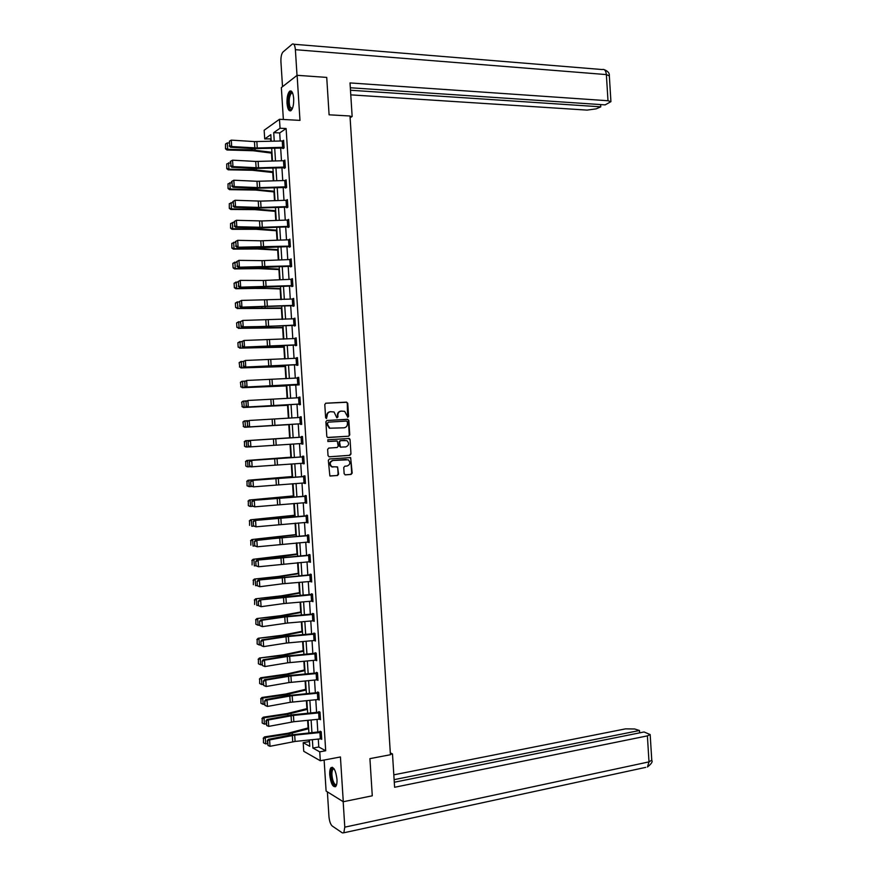 <?xml version="1.0" encoding="UTF-8"?>
<svg xmlns="http://www.w3.org/2000/svg" width="877" height="877" viewBox="0 0 877 877"><rect width="100%" height="100%" fill="white"/><g stroke="black" fill="none" stroke-linecap="round" stroke-linejoin="round"><path stroke-width="1.32" d="M347.84 417.244L348.586 416.334L347.752 403.288L346.536 402.115L325.86 403.212L324.786 404.505L325.619 417.671L326.485 418.493L327.132 415.873C327.198 413.462 328.349 412.069 330.574 411.708L334.049 411.971L336.823 417.792L337.952 416.959L337.842 415.26C337.919 412.859 339.059 411.466 341.263 411.105L344.683 411.357L347.84 417.244M347.621 417.222L347.281 403.343L346.579 402.28L325.619 403.256M326.266 418.472L327.132 415.873M336.987 417.847L337.842 415.26M336.965 779.214C335.803 770.565 333.83 766.706 331.024 767.649C329.982 768.899 329.555 771.343 329.741 774.983C330.881 783.599 332.854 787.447 335.683 786.537C336.724 785.288 337.152 782.854 336.965 779.214M293.685 98.443C293.082 92.589 291.745 90.178 289.662 91.208C287.722 93.379 286.834 97.424 287.02 103.354C287.612 109.208 288.95 111.609 291.054 110.579C292.984 108.441 293.861 104.396 293.685 98.443M344.146 473.733L345.363 474.874L351.118 474.413L352.181 473.087L350.636 457.586L329.401 458.989L328.327 460.315L329.862 475.926L337.513 475.509L338.588 474.183L337.579 466.937L331.835 466.707C329.379 463.988 329.796 461.905 333.063 460.458L348.235 459.778C350.712 462.475 350.329 464.558 347.073 466.027L344.814 466.202L343.751 467.518L344.146 473.733M318.285 739.114L318.789 746.996L325.696 750.756L319.743 751.852L320.313 760.754L303.738 751.293L303.19 742.676L309.767 746.327L309.373 740.013M271.081 138.862L264.711 138.917L264.152 130.245L279.478 119.283L299.978 120.379L297.117 75.312L326.726 77.406L329.094 114.81L350 115.994L390.429 754.735L369.919 758.638L372.276 795.801L343.28 801.731L340.429 756.972L320.313 760.754M279.478 119.283L280.048 128.228L273.712 132.646L274.249 141.153M325.696 750.756L286.11 128.535L280.048 128.228M348.706 436.209L349.759 434.915L348.838 420.423L347.621 419.261L326.957 420.489L325.882 421.793L326.803 436.406L327.461 437.448L348.706 436.209L349.276 434.937L348.366 420.456L347.687 419.403L326.814 420.5M350.055 439.52L350.975 454.001L349.912 455.316L329.27 456.818L328.031 455.667L327.636 449.419L328.711 448.092L337.13 447.511L338.193 446.196L337.283 441.032L327.943 441.493L327.834 439.761L349.397 438.478L350.055 439.52L350.975 454.001M324.128 760.03L326.101 791.065L343.28 801.731M297.117 75.312L281.342 87.601L283.37 119.491M286.11 128.535L279.708 132.931L280.212 140.989M280.662 148.027L281.473 160.765M281.923 167.759L282.734 180.552M283.172 187.492L283.995 200.329M284.433 207.213L285.255 220.094M285.683 226.935L286.516 239.859M286.943 246.656L287.766 259.625M288.193 266.367L289.026 279.39M289.454 286.077L290.287 299.145M290.704 305.788L291.537 318.899M291.964 325.488L292.797 338.643M293.214 345.187L294.058 358.386M294.464 364.887L295.308 378.13M295.724 384.575L296.569 397.873M296.974 404.264L297.829 417.605M298.224 423.942L299.079 437.316M299.485 443.652L300.329 456.994M300.734 463.374L301.589 476.671M301.995 483.095L302.839 496.338M303.245 502.817L304.089 516.005M304.505 522.528L305.339 535.661M305.755 542.238L306.588 555.327M307.016 561.938L307.838 574.972M308.265 581.637L309.088 594.628M309.515 601.337L310.348 614.273M310.776 621.037L311.598 633.918M312.026 640.725L312.848 653.551M313.275 660.414L314.098 673.185M314.536 680.092L315.347 692.819M315.786 699.769L316.597 712.453M317.035 719.447L317.847 732.076M282.986 147.972L283.019 148.608L284.093 147.917L283.611 140.309L282.679 140.923M284.236 167.704L284.28 168.34L285.343 167.682L284.861 160.085L283.874 160.699M285.124 180.476L286.121 179.851L286.604 187.448L285.529 188.062L285.496 187.426M286.308 200.197L287.415 200.219L287.799 206.577L261.05 207.487L235.529 206.687L234.334 207.246L257.41 208.057L286.724 207.147L286.79 207.772L287.864 207.213L287.382 199.616L286.308 200.252M288.676 220.006L289.059 226.343L262.311 227.318L236.801 226.715L235.606 227.242L262.267 227.823L287.974 226.858L288.04 227.494L289.125 226.968L288.632 219.371L287.568 220.017M290.342 246.097L236.889 247.237L263.528 247.599L289.235 246.569L289.3 247.204L290.375 246.722L289.892 239.125L288.829 239.772M291.592 265.841L238.16 267.222L261.203 267.43L290.484 266.279L290.55 266.915L291.635 266.476L291.153 258.879L290.079 259.537M292.852 285.595L239.443 287.207L262.464 287.217L291.745 285.979L291.8 286.615L292.896 286.22L292.403 278.634L291.339 279.292M293.017 305.678L293.061 306.314L294.146 305.963L293.663 298.377L292.6 299.035M294.266 325.378L294.31 326.014L295.406 325.707L294.924 318.121L293.85 318.789M295.527 345.067L295.56 345.702L296.656 345.439L296.174 337.853L295.11 338.522M296.492 364.602L296.086 358.276L297.446 358.222L297.851 364.547L244.54 367.09L296.371 364.777L296.821 365.391L297.917 365.172L297.435 357.586L296.36 358.265M297.752 384.345L297.347 378.02L298.706 377.954L299.112 384.269L245.823 387.053L299.167 384.904L298.684 377.318L297.621 377.998M300.383 403.99L247.095 407.016L299.254 404.122L299.32 404.757L300.427 404.626L299.945 397.04L298.882 397.73M301.239 417.397L301.611 423.712L248.366 426.967L300.515 423.799L300.581 424.435L301.677 424.347L301.195 416.761L300.131 417.463M301.787 443.51L302.938 444.069L302.455 436.483L301.348 436.538L301.381 437.174L302.488 437.097M303.047 463.22L304.187 463.78L303.705 456.193L302.598 456.215L303.738 456.764M304.297 482.942L305.448 483.49L304.966 475.904L303.848 475.882L304.999 476.419M305.558 502.653L306.698 503.19L306.216 495.615L305.097 495.538L305.141 496.174L306.248 496.075M306.807 522.352L307.948 522.889L307.465 515.314L306.347 515.205L306.391 515.829M308.057 542.063L309.208 542.589L308.726 535.014L307.608 534.849L307.641 535.485M309.318 561.762L310.458 562.278L309.976 554.702L308.857 554.505L308.89 555.141L309.998 555.02M310.568 581.451L311.708 581.966L311.225 574.402L310.107 574.15L310.14 574.786L311.247 574.654M311.817 601.151L312.968 601.655L312.486 594.091L311.357 593.795L311.39 594.431L312.497 594.288M313.078 620.828L314.218 621.344L313.736 613.768L312.607 613.44L312.64 614.064M314.328 640.517L315.468 641.021L314.986 633.446L313.856 633.073L313.889 633.709M315.577 660.195L316.718 660.688L316.235 653.124L315.106 652.707L315.139 653.332M316.356 672.341L316.389 672.966L317.496 672.791L316.356 672.341M317.046 679.85L317.967 680.366L317.496 672.791M318.154 699.539L319.228 700.032L318.746 692.468L317.606 691.964L317.638 692.589L318.658 692.424M319.48 719.195L320.478 719.688L319.995 712.124L318.855 711.587L318.888 712.212M320.796 738.851L321.727 739.344L321.245 731.791L320.094 731.199L320.138 731.824M270.609 139.18L270.741 141.252M271.497 153.091L272.002 161.05M272.736 172.517L273.262 180.859M273.964 191.931L274.523 200.658M275.203 211.346L275.784 220.445M276.441 230.761L277.044 240.243M277.68 250.164L278.305 260.02M278.919 269.568L279.566 279.807M280.147 288.971L280.826 299.583M281.385 308.364L282.087 319.36M282.624 327.757L283.348 339.136M283.852 347.149L284.608 358.901M285.091 366.531L285.869 378.667M286.33 385.913L287.119 398.421M287.557 405.295L288.38 418.176M288.796 424.665L289.629 437.82M290.046 444.266L290.868 457.191M291.296 464.01L292.096 476.562M292.556 483.753L293.335 495.922M293.817 503.486L294.562 515.27M295.078 523.229L295.801 534.63M296.327 542.962L297.029 553.979M297.588 562.683L298.268 573.317M298.838 582.405L299.495 592.666M300.098 602.126L300.723 612.003M301.359 621.848L301.962 631.33M302.609 641.558L303.19 650.668M303.87 661.269L304.418 669.995M305.119 680.969L305.656 689.311M306.38 700.668L306.884 708.638M307.63 720.368L308.112 727.954M308.879 740.056L309.493 741.92M308.989 741.635L303.19 742.676M312.376 739.706L312.903 748.059L319.743 751.852M274.698 148.191L275.51 160.951M275.959 167.945L276.77 180.739M277.22 187.689L278.031 200.537M278.469 207.421L279.292 220.313M279.73 227.165L280.552 240.101M280.991 246.897L281.813 259.877M282.241 266.619L283.074 279.653M283.501 286.351L284.334 299.419M284.751 306.073L285.595 319.184M286.012 325.784L286.845 338.95M287.261 345.494L288.105 358.715M288.522 365.205L289.366 378.469M289.772 384.915L290.627 398.213M291.032 404.615L291.877 417.967M292.282 424.315L293.137 437.7M293.543 444.036L294.387 457.388M294.804 463.78L295.648 477.077M296.053 483.512L296.897 496.755M297.314 503.245L298.147 516.432M298.564 522.966L299.408 536.11M299.824 542.688L300.658 555.788M301.085 562.409L301.907 575.455M302.335 582.12L303.168 595.121M303.595 601.841L304.418 614.777M304.845 621.541L305.667 634.433M306.106 641.251L306.917 654.089M307.356 660.951L308.167 673.733M308.605 680.64L309.417 693.389M309.866 700.339L310.677 713.023M311.116 720.028L311.927 732.668M271.223 141.23L270.807 134.663L264.711 138.917M308.923 732.964L308.112 720.324M307.674 713.319L306.862 700.624M306.413 693.674L305.602 680.925M305.163 674.018L304.352 661.225M303.913 654.363L303.091 641.515M302.664 634.696L301.841 621.804M301.403 615.04L300.581 602.082M300.153 595.362L299.331 582.372M298.904 575.696L298.07 562.65M297.654 556.018L296.81 542.918M296.393 536.34L295.56 523.185M295.143 516.663L294.299 503.453M293.883 496.974L293.039 483.72M292.633 477.285L291.789 463.977M291.383 457.586L290.528 444.233M290.123 437.886L289.267 424.501M288.862 418.154L288.018 404.79M287.612 398.399L286.757 385.091M286.351 378.634L285.507 365.369M285.091 358.879L284.247 345.659M283.83 339.103L282.997 325.937M282.569 319.338L281.736 306.216M281.309 299.561L280.476 286.483M280.048 279.785L279.226 266.751M278.798 260.009L277.965 247.018M277.538 240.221L276.704 227.275M276.277 220.434L275.455 207.531M275.016 200.636L274.194 187.788M273.756 180.837L272.933 168.033M272.484 161.039L271.673 148.279M279.708 132.931L273.712 132.646M318.789 746.996L312.903 748.059M287.557 219.908L288.676 219.93M288.818 239.618L289.925 239.629M290.068 259.329L291.175 259.329M291.317 279.039L292.436 279.029M292.578 298.739L293.685 298.728M293.828 318.439L294.935 318.417M295.078 338.127L296.196 338.094M296.338 357.816L297.446 357.783M297.588 377.505L298.695 377.461M298.838 397.182L299.945 397.128M300.098 416.86L301.206 416.805M301.831 444.102L302.938 444.036M303.08 463.78L304.187 463.692M304.33 483.435L305.437 483.348M305.58 503.102L306.687 503.003M306.829 522.758L307.937 522.648M308.079 542.414L309.186 542.293M309.34 562.058L310.436 561.938M310.59 581.714L311.686 581.583M311.839 601.348L312.936 601.216M313.089 620.993L314.185 620.839M314.339 640.627L315.435 640.473M315.588 660.26L316.685 660.096M340.989 411.138L340.791 411.16C338.588 411.521 337.448 412.903 337.371 415.303M330.3 411.73L330.114 411.752C327.888 412.113 326.737 413.505 326.672 415.917M327.91 437.568L348.224 436.242M347.336 421.87L346.481 421.059L328.338 422.144L327.581 423.054L327.702 424.852L329.829 428.195L344.047 427.812C346.24 427.428 347.38 426.047 347.445 423.646L347.336 421.87M328.338 422.144L327.581 423.054M344.047 427.812L329.357 428.228L327.242 424.885L327.121 423.098M329.018 456.818L349.43 455.316L350.493 454.012M336.702 440.912L327.812 441.493M345.801 446.908C349.079 445.428 349.452 443.334 346.897 440.638L340.605 440.649L339.542 441.953L340.44 447.117L345.801 446.908M340.945 447.237L339.333 446.097L339.07 441.975L340.133 440.66L344.902 440.342M349.572 439.541L348.509 438.39M333.008 467.068L331.374 466.707C328.919 463.988 329.324 461.905 332.591 460.458L346.174 459.449M330.169 476.047L337.042 475.498L338.116 474.172L337.722 467.945L336.779 466.816M345.045 474.852L350.647 474.402L351.699 473.087L350.778 458.616L349.824 457.476M225.488 144.047L225.488 148.794L225.488 144.047L227.286 142.918L229.018 142.973M227.286 142.918L227.691 149.298L251.809 149.89L271.936 152.302M225.773 148.509L227.691 149.298L226.968 150L225.488 148.794M271.991 153.157L253.234 150.745L226.968 150M283.644 140.945L284.027 147.281L257.257 147.983L231.681 146.547L230.498 147.237L253.628 148.641L283.929 148.016M283.622 140.945L254.44 141.592L231.276 140.123L231.681 146.547L229.686 145.692L229.401 141.197L229.686 145.692M229.215 145.977L230.498 147.237M231.276 140.123L229.401 141.197M292.118 109.132C290.912 110.217 289.892 109.515 289.048 106.994C287.086 101.184 289.574 89.892 292.271 92.6L292.578 92.918M292.677 93.17L291.328 93.247C289.169 96.338 288.654 100.789 289.805 106.588L292.227 108.891M291.186 91.022L290.605 91.34C287.93 95.176 287.305 100.702 288.73 107.882L290.627 110.842M336.582 784.696C334.948 786.45 333.359 784.718 331.824 779.489C330.53 772.341 331.111 768.658 333.567 768.449L334.005 768.734M334.159 768.954L332.975 769.239C331.714 771.135 331.583 774.457 332.58 779.182C333.808 783.534 335.167 785.277 336.647 784.433M332.328 767.243L331.966 767.528C330.399 769.896 330.234 774.007 331.462 779.872C332.558 783.983 333.896 786.274 335.463 786.746M350.109 117.759L352.148 116.477L350.022 82.931L607.991 100.745L606.369 74.589L295.385 49.693L297.018 75.389M350.022 116.356L352.148 116.477M350.778 94.859L587.097 110.107L596.217 108.847L600.767 106.83L350.482 90.243M295.385 49.693C294.935 45.166 293.894 43.313 292.271 44.124L282.997 51.995C281.473 53.782 280.783 57.027 280.925 61.741L282.515 86.68M350.329 87.755L605.152 104.878L610.929 101.655L607.991 100.745M600.624 104.571L600.767 106.83M390.408 754.341L392.49 753.946L390.309 752.883M392.49 753.946L394.606 787.272L647.39 735.88L650.175 734.564L644.058 731.966L394.288 782.24M645.735 767.364L343.828 832.777L342.348 832.898L332.23 826.013C330.497 824.402 329.412 821.267 328.952 816.597L327.384 791.854M343.828 832.777L344.793 827.154L343.17 801.677M639.618 732.854L639.476 730.508L634.729 728.995L625.542 728.864L393.817 774.84M639.476 730.508L394.124 779.653M226.759 163.922L226.759 168.647L226.759 163.922L230.289 162.837M228.557 162.804L228.963 169.173L253.069 169.623L273.175 171.771M227.044 168.384L228.963 169.173L228.228 169.831L226.759 168.647M273.229 172.572L252.291 170.27L228.228 169.831M228.031 183.797L228.031 188.5L228.031 183.797L231.561 182.701M229.829 182.679L230.234 189.048L254.33 189.355L274.413 191.252M228.316 188.248L230.234 189.048L229.5 189.651L228.031 188.5M274.457 191.986L255.744 190.068L229.5 189.651M284.904 160.71L285.288 167.047L258.518 167.825L232.964 166.597L231.769 167.244L254.889 168.45L285.255 167.737M230.212 161.511L232.548 160.173L232.964 166.597L230.969 165.742L230.684 161.247L230.969 165.742M284.882 160.71L255.711 161.445L232.548 160.173L230.684 161.247M230.498 166.005L231.769 167.244M286.165 180.487L286.538 186.812L259.778 187.656L234.247 186.637L233.052 187.25L256.15 188.248L286.593 187.459M231.484 181.539L233.83 180.213L234.247 186.637L232.252 185.792L231.966 181.298L232.252 185.792M286.143 180.487L256.972 181.287L233.83 180.213L231.966 181.298M231.769 186.034L233.052 187.25M229.303 203.661L229.292 208.342L229.303 203.661L232.833 202.554M231.09 202.543L231.495 208.912L255.58 209.077L275.652 210.71M229.588 208.112L231.495 208.912L230.772 209.482L229.292 208.342M275.696 211.39L254.801 209.636L230.772 209.482M230.574 223.525L230.563 228.184L230.574 223.525L234.104 222.418M232.361 222.407L232.767 228.776L256.84 228.787L276.891 230.18M230.859 227.976L232.767 228.776L232.032 229.292L230.563 228.184M276.935 230.794L256.062 229.303L232.032 229.292M231.835 243.378L231.835 248.027L231.835 243.378L235.365 242.26M233.633 242.271L234.038 248.64L258.101 248.509L278.13 249.638M232.12 247.829L234.038 248.64L233.304 249.112L231.835 248.027M278.173 250.197L257.312 248.98L233.304 249.112M286.724 207.147L287.864 207.169M232.767 201.567L235.113 200.263L235.529 206.687L233.534 205.832L233.249 201.337L233.534 205.832M287.393 200.241L260.644 201.129L235.113 200.263L233.249 201.337M233.052 206.062L234.334 207.246M287.974 226.858L289.114 226.88M234.049 221.596L236.395 220.302L236.801 226.715L234.817 225.871L234.521 221.377L234.817 225.871M288.654 220.006L261.905 220.96L236.395 220.302L234.521 221.377M234.334 226.08L235.606 227.242M289.235 246.569L290.364 246.58M235.321 241.613L237.678 240.331L238.084 246.755L236.088 245.911L235.803 241.416L236.088 245.911M289.936 239.761L260.776 240.813L237.678 240.331L235.803 241.416M235.617 246.097L236.889 247.237M232.811 263.407L233.096 267.858L232.811 263.407L236.637 262.113M233.107 263.232L234.904 262.124L235.31 268.494L262.651 268.263L279.368 269.096M233.392 267.682L235.31 268.494L234.565 268.921L233.096 267.858M279.401 269.59L258.562 268.636L234.565 268.921M290.484 266.279L291.624 266.279M236.604 261.62L238.95 260.359L239.366 266.783L237.371 265.939L237.086 261.445L237.371 265.939M291.57 265.841L291.164 259.515L262.037 260.644L238.95 260.359L237.086 261.445M236.889 266.115L238.16 267.222M234.082 283.238L234.367 287.689L234.082 283.238L237.908 281.955M234.378 283.085L236.176 281.988L236.582 288.347L280.607 288.544M234.663 287.535L236.582 288.347L235.836 288.73L234.367 287.689M280.64 288.982L262.015 288.314L235.836 288.73M291.745 285.979L292.874 285.979M237.886 281.638L240.232 280.388L240.649 286.812L238.654 285.968L238.369 281.473L238.654 285.968M292.83 285.595L292.425 279.259L263.308 280.476L240.232 280.388L238.369 281.473M238.171 286.121L239.443 287.207M235.354 303.069L235.639 307.52L235.354 303.069L239.169 301.798M235.65 302.927L237.437 301.831L237.842 308.2L281.846 307.991M235.935 307.378L237.842 308.2L235.639 307.52M281.879 308.375L237.097 308.529M294.102 305.339L240.715 307.18L294.124 305.667M239.158 301.644L241.515 300.416L241.92 306.829L239.936 305.985L239.64 301.491L239.936 305.985M294.08 305.339L293.685 299.013L241.515 300.416L239.64 301.491M239.454 306.128L240.715 307.18M236.615 322.889L236.9 327.34L236.615 322.889L240.451 321.629L241.208 326.003L240.441 321.64L242.797 320.434L243.203 326.847L241.986 327.154L295.385 325.356M236.911 322.769L238.708 321.684L239.114 328.042L283.085 327.439M237.196 327.22L239.114 328.042L236.9 327.34M283.107 327.757L238.369 328.338M295.363 325.071L266.235 326.474L243.203 326.847L241.208 326.003M295.341 325.071L294.935 318.746L242.797 320.434L240.923 321.508M240.726 326.123L241.986 327.154M237.886 342.71L238.171 347.16L237.886 342.71L241.953 341.46M238.182 342.611L239.98 341.526L240.386 347.884L284.323 346.886M238.467 347.062L240.386 347.884L238.171 347.16M284.345 347.139L239.629 348.125M296.623 344.814L243.269 347.128L296.634 345.034M241.723 341.635L244.069 340.451L244.486 346.864L242.49 346.02L242.205 341.526L242.49 346.02M296.59 344.814L296.196 338.489L244.069 340.451L242.205 341.526M242.008 346.13L243.269 347.128M239.147 362.53L239.739 366.893L239.147 362.53L243.433 361.269M239.454 362.442L241.241 361.357L241.646 367.715L285.562 366.323M239.739 366.893L241.646 367.715L239.432 366.981M285.573 366.52L240.89 367.923M296.755 364.766L297.884 364.722M242.995 361.631L245.352 360.458L245.757 366.871L243.773 366.027L243.477 361.543L243.773 366.027M296.086 358.276L245.352 360.458L243.477 361.543M243.28 366.115L244.54 367.09M240.419 382.339L241 386.724L240.419 382.339L241.756 381.363L244.913 381.089M240.715 382.273L242.512 381.199L242.918 387.557L286.801 385.759M241 386.724L242.918 387.557L240.704 386.79M286.812 385.902L242.162 387.711M298.005 384.444L299.134 384.389M244.277 381.627L246.623 380.465L247.04 386.878L245.045 386.033L244.76 381.55L245.045 386.033M297.347 378.02L246.623 380.465L244.76 381.55M244.562 386.11L245.823 387.053M241.679 402.148L242.271 406.555L241.679 402.148L243.017 401.151L246.371 400.888M241.986 402.104L243.784 401.03L244.19 407.377L288.04 405.185M242.271 406.555L244.19 407.377L243.422 407.498L241.964 406.599M288.051 405.273L243.422 407.498M299.254 404.122L300.394 404.067M245.549 401.611L247.906 400.471L248.312 406.884L246.327 406.04L246.042 401.556L246.327 406.04M299.978 397.676L247.906 400.471L246.042 401.556M245.834 406.095L247.095 407.016M242.951 421.958L243.543 426.375L242.951 421.958L244.288 420.938L247.829 420.686M243.258 421.925L245.045 420.85L245.45 427.209L289.278 424.611L244.694 427.274L243.236 426.397M243.543 426.375L244.694 427.274M300.515 423.799L301.644 423.734M246.832 421.596L249.189 420.467L249.594 426.88L247.599 426.036L247.314 421.552L247.599 426.036M301.217 417.397L249.189 420.467L247.314 421.552M247.117 426.079L248.366 426.967M290.123 437.787L245.549 440.714L290.123 437.809M244.519 441.745L244.497 446.196L244.519 441.745L246.316 440.682L246.722 447.029L249.528 446.842M244.804 446.196L245.955 447.051L244.497 446.196M244.212 441.756L245.549 440.714M302.488 437.108L302.872 443.433L249.649 446.919L248.388 446.053L248.103 441.57L248.388 446.053M302.466 437.119L249.232 440.528L301.359 437.174M248.597 441.548L250.46 440.462L250.866 446.875L248.882 446.031M249.232 440.528L248.103 441.57M291.35 457.158L246.81 460.491L291.361 457.224M245.79 461.565L245.768 465.994L245.79 461.565L247.577 460.491L247.983 466.849L250.603 466.663M246.075 466.005L247.215 466.827L245.768 465.994M245.483 461.554L246.81 460.491M304.155 463.144L250.921 466.871L249.671 466.027L249.386 461.543L249.671 466.027M303.749 456.829L250.515 460.48L302.62 456.84M249.868 461.543L251.743 460.458L252.148 466.86L250.153 466.027M250.515 460.48L249.386 461.543M292.589 476.507L248.07 480.256L292.589 476.649M247.051 481.374L247.029 485.792L247.051 481.374L248.849 480.311L249.254 486.658L251.666 486.472M247.336 485.814L249.254 486.658L247.029 485.792M246.744 481.352L248.07 480.256M305.404 482.854L253.42 486.845L250.943 486.001L250.658 481.517L250.943 486.001M305.382 482.854L304.977 476.54L251.787 480.421L303.87 476.507M251.151 481.528L253.014 480.443L253.42 486.845L251.436 486.011M251.787 480.421L250.658 481.517M293.817 495.867L249.342 500.022L293.828 496.053M248.323 501.184L248.301 505.58L248.323 501.184L250.109 500.12L250.515 506.467L252.729 506.281M248.608 505.623L249.748 506.358L248.301 505.58M248.016 501.14L249.342 500.022M306.654 502.554L254.703 506.829L252.225 505.963L251.929 501.48L252.225 505.963M306.632 502.565L306.237 496.239L253.058 500.361L305.119 496.174M252.423 501.512L254.297 500.427L254.703 506.829L252.708 505.996M253.058 500.361L251.929 501.48M295.045 515.216L250.603 519.787L295.067 515.468M249.583 520.982L249.561 525.367L249.583 520.982L251.381 519.929L251.787 526.277L253.771 526.101M249.276 520.927L250.603 519.787M307.915 522.264L255.974 526.814L253.497 525.926L253.212 521.442L253.497 525.926M307.498 515.72L254.33 520.302L255.569 520.401L255.974 526.814L253.99 525.97M307.893 522.264L307.487 515.95L255.569 520.401L253.705 521.486M254.33 520.302L253.212 521.442M296.283 534.564L251.863 539.541L296.305 534.871M250.855 540.78L250.822 545.143L250.855 540.78L252.642 539.739L253.047 546.075L254.812 545.911M250.537 540.703L251.863 539.541M309.164 541.953L257.257 546.788L254.768 545.878L254.483 541.405L254.768 545.878M308.748 535.376L255.613 540.232L256.851 540.385L257.257 546.788L255.262 545.943M309.142 541.964L308.737 535.65L279.719 537.897L256.851 540.385L254.977 541.471M255.613 540.232L254.483 541.405M297.511 553.902L253.124 559.296L277.79 557.114L297.533 554.275M252.116 560.578L252.094 564.92L252.116 560.578L253.913 559.537L254.319 565.873L256.04 565.698M251.809 560.48L253.124 559.296M309.044 561.784L308.638 555.47L309.998 555.338L310.392 561.653L258.529 566.75L256.051 565.84L255.755 561.357L256.051 565.84M308.638 555.47L256.884 560.162L308.868 555.141M256.259 561.433L258.123 560.348L258.529 566.75L256.544 565.917M256.884 560.162L255.755 561.357M298.75 573.24L278.206 576.485L254.396 579.05L279.039 576.759L298.772 573.668M253.387 580.366L253.354 584.696L253.387 580.366L255.174 579.324L255.58 585.672L257.301 585.485M253.069 580.256L254.396 579.05M311.269 575.027L311.653 581.341L282.646 583.775L259.811 586.724L257.323 585.792L257.038 581.308L257.323 585.792M311.247 575.027L258.156 580.092L310.118 574.786M257.531 581.407L259.395 580.322L259.811 586.724L257.816 585.891M258.156 580.092L257.038 581.308M299.978 592.578L281.627 595.79L255.656 598.794L280.289 596.404L300.011 593.071M254.648 600.164L254.615 604.461L254.648 600.164L256.446 599.123L256.851 605.459L258.562 605.262M254.33 600.021L255.656 598.794M312.519 594.716L312.903 601.03L283.907 603.54L261.083 606.687L258.594 605.733L258.309 601.26L258.594 605.733M312.497 594.716L259.428 600.011L285.781 596.557L311.368 594.431M258.803 601.37L260.677 600.285L261.083 606.687L259.099 605.854M259.428 600.011L258.309 601.26M301.206 611.905L280.706 615.687L256.917 618.537L281.55 616.049L301.239 612.453M255.909 619.94L255.876 624.227L255.909 619.94L257.706 618.91L258.112 625.246L259.833 625.038M258.112 625.246L256.194 624.38M255.602 619.798L256.917 618.537M314.174 620.708L287.546 623.032L262.355 626.638L259.866 625.674L259.581 621.201L259.866 625.674M313.747 613.922L287.042 616.257L260.699 619.929L261.949 620.247L262.355 626.638L260.37 625.805M313.78 614.404L284.762 616.969L261.949 620.247L260.085 621.333M260.699 619.929L259.581 621.201M302.444 631.232L281.955 635.288L258.178 638.281L282.8 635.693L302.477 631.846M257.18 639.728L257.147 643.992L257.18 639.728L258.967 638.697L259.373 645.033L261.094 644.814M259.373 645.033L257.465 644.156M256.862 639.552L258.178 638.281M315.424 640.385L286.428 643.06L263.637 646.601L261.149 645.615L260.864 641.142L261.149 645.615M314.996 633.556L288.292 635.957L261.971 639.837L263.221 640.199L263.637 646.601L261.642 645.768M315.402 640.385L315.007 634.082L286.023 636.735L263.221 640.199L261.357 641.284M261.971 639.837L260.864 641.142M303.672 650.559L283.205 654.878L259.439 658.013L284.049 655.327L303.716 651.227M258.441 659.504L258.408 663.746L258.441 659.504L260.239 658.474L260.644 664.81L262.355 664.58M260.644 664.81L258.726 663.933M258.123 659.318L259.439 658.013M316.685 660.063L287.689 662.815L264.909 666.542L262.42 665.544L262.135 661.072L262.42 665.544M316.246 653.179L286.001 656.095L263.243 659.745L264.503 660.151L264.909 666.542L262.925 665.72M316.652 660.063L316.257 653.76L287.283 656.489L264.503 660.151L262.629 661.236M263.243 659.745L262.135 661.072M304.9 669.885L286.626 674.073L260.699 677.746L261.499 678.25L285.31 674.961L304.944 670.609M259.702 679.269L259.669 683.501L259.702 679.269L261.499 678.25L261.905 684.586L263.615 684.345M261.905 684.586L259.987 683.709M259.384 679.072L260.699 677.746M316.564 679.905L316.158 673.591L317.507 673.426L317.912 679.73L288.95 682.569L266.18 686.494L263.692 685.474L263.407 681.012L263.692 685.474M316.158 673.591L290.923 675.937L265.775 680.103L264.514 679.653L290.802 675.345L316.367 672.966M263.911 681.188L265.775 680.103L266.18 686.494L264.196 685.661M264.514 679.653L263.407 681.012M306.128 689.201L285.705 694.047L261.96 697.467L262.76 698.026L286.56 694.584L306.183 689.98M260.973 699.046L260.929 703.255L260.973 699.046L262.76 698.026L263.166 704.363L264.887 704.11M263.166 704.363L261.247 703.475M260.644 698.816L261.96 697.467M318.779 693.093L319.162 699.397L290.21 702.313L267.452 706.434L264.964 705.404L264.679 700.931L264.964 705.404M318.757 693.093L292.184 695.669L267.046 700.043L265.786 699.55L288.511 695.505L317.617 692.589M265.183 701.129L267.046 700.043L267.452 706.434L265.468 705.601M265.786 699.55L264.679 700.931M307.367 708.506L286.954 713.626L263.221 717.2L264.021 717.792L287.809 714.207L307.421 709.35M262.234 718.811L262.19 722.999L262.234 718.811L264.021 717.792L264.426 724.128L266.148 723.865M264.426 724.128L262.519 723.24M261.916 718.57L263.221 717.2M320.039 712.76L320.412 719.063L293.839 721.716L268.735 726.375L268.318 719.984L265.95 720.861L266.74 725.542L266.455 721.069M319.831 712.047L293.313 714.711L267.057 719.447L268.318 719.984L293.433 715.402L320.006 712.76M267.057 719.447L265.95 720.861M266.74 725.542L268.735 726.375M308.594 727.822L288.204 733.205L264.481 736.91L265.292 737.557L289.059 733.83L308.649 728.721M263.495 738.566L263.462 742.742L263.495 738.566L265.292 737.557L265.698 743.893L267.408 743.619M265.698 743.893L263.78 743.005M263.177 738.313L264.481 736.91M321.684 738.719L295.1 741.449L270.006 746.305L269.601 739.925L267.222 740.78L268.022 745.483L267.726 741.01M321.015 731.67L291.021 734.915L268.329 739.344L269.601 739.925L294.694 735.123L321.289 732.416M268.329 739.344L267.222 740.78M268.022 745.483L270.006 746.305M251.721 148.52L251.809 149.89M255.021 148.695L255.119 150.131M257.257 147.983L256.851 141.625M254.856 147.95L254.44 141.592M282.657 147.27L282.262 140.934M609.329 75.871L606.369 74.589C605.886 70.588 604.494 68.899 602.17 69.546L293.817 44.245M344.793 827.154L649.002 761.872L647.39 735.88M650.175 734.564L651.786 760.469C652.85 761.664 651.403 763.845 647.456 766.991L649.002 761.872L651.764 760.173M252.982 168.351L253.069 169.623M256.292 168.494L256.369 169.831M254.253 188.171L254.33 189.355M257.553 188.292L257.63 189.531M258.518 167.825L258.112 161.467M256.117 167.803L255.711 161.445M283.918 167.047L283.512 160.71M259.778 187.656L259.373 181.298M257.378 187.645L256.972 181.287M285.178 186.823L284.773 180.487M255.514 207.981L255.58 209.077M258.814 208.079L258.89 209.219M256.775 227.801L256.84 228.787M260.074 227.867L260.14 228.908M258.046 247.61L258.101 248.509M261.335 247.654L261.401 248.586M261.05 207.487L260.644 201.129M258.649 207.498L258.244 201.129M286.439 206.588L286.034 200.252M262.311 227.318L261.905 220.96M259.91 227.329L259.504 220.971M287.7 226.354L287.294 220.017M290.309 246.097L289.914 239.761M263.571 247.139L263.166 240.78M261.182 247.171L260.776 240.813M288.95 246.119L288.544 239.783M259.307 267.419L259.362 268.219M262.596 267.43L262.651 268.263M264.843 266.959L264.437 260.601M262.442 267.003L262.037 260.644M290.21 265.874L289.805 259.548M260.568 287.217L260.612 287.919M263.856 287.207L263.911 287.941M266.104 286.768L265.698 280.421M263.703 286.823L263.308 280.476M291.471 285.628L291.065 279.303M261.828 307.016L261.872 307.619M265.117 306.972L265.161 307.619M267.364 306.588L266.959 300.23M264.975 306.654L264.569 300.296M292.721 305.382L292.326 299.046M268.625 326.387L268.23 320.039M266.235 326.474L265.83 320.116M293.981 325.126L293.576 318.8M269.897 346.196L269.491 339.848M267.496 346.283L267.09 339.936M295.242 344.869L294.836 338.544M271.157 365.994L270.752 359.647M268.768 366.104L268.362 359.745M272.418 385.792L272.013 379.445M270.028 385.913L269.623 379.555M300.362 404.001L299.956 397.676M273.679 405.58L273.273 399.232M271.289 405.711L270.883 399.364M299.002 404.078L298.608 397.752M274.94 425.367L274.534 419.031M272.55 425.509L272.144 419.162M300.263 423.799L299.857 417.474M276.2 445.154L275.795 438.807M273.821 445.308L273.416 438.96M301.513 443.521L301.118 437.206M304.122 463.144L303.727 456.829M277.461 464.931L277.055 458.594M275.082 465.106L274.676 458.759M302.773 463.242L302.368 456.917M278.722 484.707L278.327 478.371M276.343 484.893L275.937 478.546M304.023 482.953L303.628 476.639M279.982 504.483L279.588 498.147M277.603 504.681L277.198 498.333M305.284 502.674L304.878 496.349M281.243 524.249L280.848 517.912M278.864 524.457L278.458 518.121M306.533 522.374L306.128 516.06M282.504 544.014L282.109 537.678M280.125 544.233L279.719 537.897M307.794 542.085L307.388 535.77M277.79 557.114L277.823 557.706M281.046 556.709L281.089 557.333M283.764 563.779L283.359 557.443M281.385 564.01L280.98 557.673M279.039 576.759L279.083 577.45M282.295 576.332L282.35 577.055M285.025 583.534L284.619 577.198M282.646 583.775L282.241 577.439M310.294 581.473L309.899 575.169M280.289 596.404L280.344 597.193M283.556 595.943L283.6 596.777M286.286 603.288L285.88 596.952M283.907 603.54L283.501 597.204M311.554 601.173L311.149 594.858M281.55 616.049L281.605 616.937M284.806 615.555L284.861 616.487M314.152 620.708L313.747 614.404M287.546 623.032L287.141 616.706M285.168 623.306L284.762 616.969M312.804 620.861L312.398 614.547M282.8 635.693L282.865 636.669M286.055 635.167L286.121 636.187M288.807 642.775L288.401 636.45M286.428 643.06L286.023 636.735M314.054 640.539L313.659 634.235M284.049 655.327L284.126 656.391M287.305 654.768L287.371 655.897M290.068 662.519L289.662 656.193M287.689 662.815L287.283 656.489M315.303 660.228L314.909 653.913M285.31 674.961L285.376 676.123M288.555 674.369L288.632 675.597M291.328 682.262L290.923 675.937M288.95 682.569L288.544 676.244M286.56 694.584L286.636 695.845M289.805 693.97L289.892 695.286M292.578 701.995L292.184 695.669M290.21 702.313L289.805 695.987M317.814 699.572L317.408 693.268M287.809 714.207L287.897 715.566M291.054 713.56L291.142 714.985M293.839 721.716L293.433 715.402M291.471 722.056L291.065 715.731M319.064 719.239L318.658 712.935M289.059 733.83L289.158 735.277M292.304 733.15L292.403 734.674M321.662 738.719L321.267 732.427M295.1 741.449L294.694 735.123M292.732 741.799L292.326 735.474M320.313 738.905L319.919 732.602M292.743 93.335L291.328 93.247M334.137 768.921L333.567 768.449M334.192 768.997L332.975 769.239M604.198 69.634C607.925 71.169 609.636 73.164 609.318 75.586L610.929 101.655"/></g></svg>
